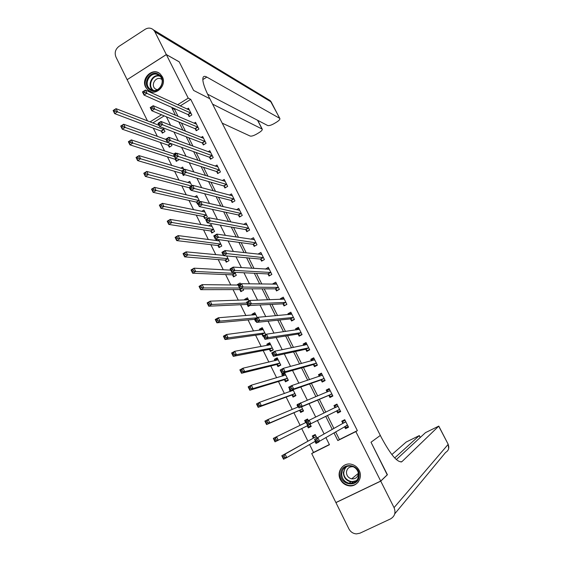 <?xml version="1.0" encoding="UTF-8"?>
<svg xmlns="http://www.w3.org/2000/svg" width="562" height="562" viewBox="0 0 562 562"><rect width="100%" height="100%" fill="white"/><g stroke="black" fill="none" stroke-linecap="round" stroke-linejoin="round"><path stroke-width="0.84" d="M162.299 76.699C167.314 85.628 155.217 96.945 147.989 90.173L145.691 87.229C140.655 78.223 152.997 66.857 160.205 73.945L162.299 76.699M359.146 470.387C363.284 477.911 356.652 487.493 348.566 485.744C344.899 484.999 342.16 482.92 340.354 479.505C336.104 471.743 343.305 461.978 351.608 464.317C354.959 465.196 357.474 467.219 359.146 470.387M387.218 474.834L371.011 442.231L387.38 474.679L380.706 481.072L335.893 502.547L311.699 453.541L329.458 444.718L325.89 437.545M309.592 444.521L313.505 452.438L311.699 453.541M153.285 128.143L157.353 136.376M160.36 142.46L164.533 150.897M167.469 156.847L171.74 165.495M174.613 171.312L178.99 180.17M181.793 185.839L186.275 194.916M189.008 200.444L193.595 209.731M196.257 215.12L200.95 224.624M203.542 229.865L208.347 239.595M210.862 244.688L215.78 254.635M218.225 259.581L223.255 269.76M225.622 274.558L230.764 284.955M233.054 289.606L238.309 300.234M240.529 304.723L245.896 315.591M248.039 319.926L253.518 331.018M255.584 335.205L261.182 346.536M263.171 350.555L268.889 362.125M270.793 365.988L276.63 377.797M278.457 381.5L284.414 393.555M286.163 397.095L292.24 409.389M293.905 412.768L300.101 425.308M301.689 428.518L307.941 441.177M147.462 120.851L127.138 79.685L166.345 54.598L188.228 98.139L177.606 104.757M313.505 452.438L329.374 444.549M164.188 115.884L152.843 122.938M315.732 441.781L315.001 441.423L315.992 443.439L318.921 441.978L318.752 441.634M316.947 437.995L315.219 434.51L312.296 435.979L313.294 438.002M307.302 425.905L308.299 427.914L311.222 426.446L310.076 424.127M308.334 420.622L307.54 419.013L304.625 420.495L305.623 422.505M299.658 410.471L300.656 412.473L303.557 410.991L301.527 406.881M297.446 404.858L296.996 405.083L297.951 407.007M292.057 395.107L293.048 397.102L295.935 395.613L293.02 389.733M289.852 389.522L289.409 389.754L290.266 391.489M284.491 379.828L285.475 381.816L288.348 380.312L284.723 372.999L281.85 374.503L282.623 376.048M276.961 364.626L277.937 366.6L280.803 365.089L277.192 357.811L274.34 359.329L275.015 360.692M269.472 349.501L270.441 351.461L273.294 349.943L269.704 342.701L266.859 344.225L267.442 345.405M265.7 334.622L262.25 327.667L259.419 329.199L259.918 330.203M263.423 336.167L262.988 336.399L262.018 334.446M257.312 317.706L254.832 312.704L252.015 314.249L252.422 315.071M255.998 321.176L255.562 321.415L254.6 319.469M248.973 300.888L247.456 297.818L244.646 299.37L244.969 300.017M250.069 305.461L248.179 306.501L247.224 304.569M239.876 289.739L240.831 291.664L243.627 290.111L242.995 288.819M239.075 285.053L240.677 284.154L240.107 283.009L237.319 284.569L237.55 285.032M232.57 274.98L233.518 276.897L236.307 275.331L234.818 272.331M230.448 269.591L230.167 270.132M225.299 260.297L226.247 262.201L229.015 260.635L226.683 255.928M223.191 254.93L222.826 255.303M218.063 245.685L219.004 247.582L221.765 246.001L218.597 239.609M217.501 239.461L215.604 240.557M210.862 231.144L211.797 233.033L214.543 231.446L211.094 224.484L208.614 225.924M203.697 216.672L204.631 218.555L207.364 216.96L203.929 210.033L201.632 211.375M199.91 201.934L196.798 195.646L194.663 196.911M197.915 203.901L197.494 204.147L196.567 202.278M191.895 185.755L189.703 181.336L187.708 182.524M190.813 189.563L190.399 189.808L189.471 187.947M183.915 169.668L182.643 167.09L180.767 168.221M184.75 174.684L183.331 175.541L182.411 173.686M175.386 159.496L176.299 161.343L178.983 159.713L178.814 159.369M175.983 153.665L175.618 152.92L173.855 153.988M168.396 145.375L169.303 147.209L171.972 145.572L170.981 143.577M161.435 131.318L162.341 133.145L164.996 131.508L163.198 127.876M335.626 431.876L339.455 439.547L357.369 430.64L190.75 99.369L180.191 105.93M175.33 108.958L174.606 109.407L178.091 116.383M181.414 123.036L185.509 131.234M188.748 137.725L192.963 146.162M196.124 152.492L200.451 161.168M203.535 167.335L207.982 176.25M210.982 182.25L215.555 191.41M218.47 197.241L223.163 206.647M225.994 212.31L230.813 221.969M233.553 227.462L238.499 237.368M241.154 242.686L246.226 252.844M248.797 257.986L253.996 268.404M256.476 273.371L261.808 284.042M264.196 288.833L269.655 299.764M271.959 304.372L277.551 315.57M279.764 319.996L285.482 331.461M287.603 335.704L293.462 347.428M295.486 351.489L301.478 363.488M303.41 367.358L309.536 379.631M311.376 383.312L317.642 395.866M319.385 399.35L325.791 412.178M327.435 415.473L333.905 428.434M344.541 426.684L345.546 428.687L348.531 427.197L344.759 419.688L341.78 421.177L342.799 423.214M336.701 411.04L337.72 413.07L340.684 411.567L336.933 404.099L333.976 405.602L334.987 407.626M328.918 395.515L329.929 397.531L332.887 396.02L329.156 388.588L326.206 390.098L327.161 392.002M321.176 380.06L322.181 382.069L325.124 380.551L321.408 373.154L318.478 374.678L319.321 376.364M313.47 364.689L314.474 366.684L317.397 365.159L313.701 357.797L310.786 359.329L311.524 360.811M305.805 349.395L306.803 351.383L309.711 349.845L306.037 342.525L303.136 344.063L303.768 345.335M298.176 334.179L299.167 336.153L302.068 334.608L298.415 327.323L295.521 328.875L296.055 329.936M290.589 319.04L291.573 321.007L294.46 319.448L290.821 312.198L287.941 313.758L288.376 314.622M283.037 303.972L284.021 305.932L286.894 304.365L283.269 297.15L280.403 298.717L280.74 299.377M275.528 288.98L276.504 290.933L279.363 289.36L275.759 282.18L272.907 283.754L273.139 284.217M268.053 274.066L269.022 276.005L271.868 274.425L268.285 267.287L265.573 269.128M260.613 259.23L261.576 261.154L264.407 259.567L260.845 252.457L258.049 254.115M253.209 244.463L254.172 246.381L256.989 244.779L253.441 237.712L250.8 239.215M245.847 229.767L246.802 231.677L249.605 230.069L246.079 223.037L243.662 224.428M238.52 215.148L239.468 217.044L242.264 215.429L238.752 208.432L236.525 209.724M231.228 200.592L232.176 202.482L234.951 200.866L231.46 193.897L229.394 195.105M223.971 186.12L224.912 187.996L227.68 186.366L224.203 179.433L222.285 180.571M216.749 171.712L217.684 173.581L220.437 171.944L216.981 165.045L215.19 166.113M209.563 157.374L210.497 159.236L213.237 157.592L209.795 150.728L208.116 151.74M202.411 143.106L203.339 144.961L206.071 143.303L202.643 136.475L201.063 137.437M195.295 128.909L196.222 130.749L198.934 129.091L195.527 122.291L194.03 123.211M188.214 114.781L189.134 116.615L191.839 114.95L188.446 108.185L187.034 109.056M166.345 54.598L179.229 61.883L193.616 90.426L209.844 98.736L381.394 437.552C390.864 455.115 397.741 463.123 402.027 461.571L438.789 426.101L425.497 432.635L396.322 459.576M190.75 99.369L188.228 98.139M357.369 430.64L355.844 431.609L380.706 481.072M371.011 442.231L380.319 435.438L371.011 442.231M333.961 432.845L337.811 440.566L355.844 431.609M172.724 107.799L171.993 108.248L175.499 115.273M178.835 121.961L182.952 130.215M186.212 136.749L190.448 145.242M193.63 151.607L197.986 160.339M201.084 166.542L205.559 175.52M208.572 181.554L213.174 190.771M216.103 196.644L220.824 206.113M223.669 211.811L228.516 221.526M231.277 227.055L236.251 237.023M238.92 242.377L244.02 252.605M246.606 257.782L251.839 268.264M254.333 273.265L259.693 284.007M262.096 288.833L267.589 299.834M269.908 304.478L275.528 315.746M277.754 320.207L283.508 331.742M285.644 336.013L291.538 347.822M293.575 351.91L299.602 363.993M301.541 367.885L307.709 380.242M309.557 383.944L315.865 396.582M317.614 400.095L324.063 413.014M325.714 416.33L332.226 429.375M161.519 114.774L150.103 121.877M324.112 433.955L317.404 420.474M315.703 417.053L309.065 403.699M307.259 400.074L300.768 387.021M298.865 383.2L292.521 370.435M290.519 366.41L284.316 353.934M282.222 349.719L276.153 337.523M273.961 333.111L268.039 321.204M265.756 316.603L259.967 304.969M257.586 300.185L251.938 288.826M249.465 283.852L243.957 272.767M241.386 267.61L236.012 256.792M233.356 251.453L228.109 240.908M225.362 235.387L220.255 225.102M217.417 219.405L212.436 209.387M209.514 203.507L204.659 193.75M201.653 187.701L196.925 178.196M193.834 171.972L189.232 162.727M186.057 156.334L181.582 147.335M178.316 140.774L173.967 132.028M170.623 125.298L166.394 116.798M339.455 439.547L337.811 440.566M174.606 109.407L171.993 108.248M348.419 426.979L345.546 428.687M318.83 441.788L315.992 443.439M223.339 255.232L222.763 255.176M230.589 269.865L230.027 269.837M239.89 284.597L237.319 284.569M247.322 299.286L244.646 299.37M254.832 314.032L252.015 314.249M262.419 328.819L259.419 329.199M270.132 343.649L266.859 344.225M277.579 358.584L274.34 359.329M285.018 373.597L281.85 374.503M289.88 389.592L289.409 389.754M297.46 404.893L296.996 405.083M307.576 419.09L304.625 420.495M311.215 426.432L308.299 427.914M340.677 411.56L337.72 413.07M336.982 404.183L333.976 405.602M329.297 388.869L326.206 390.098M321.654 373.639L318.478 374.678M314.046 358.479L310.786 359.329M304.302 345.23L304.471 344.464L306.48 343.403L303.136 344.063M298.513 328.454L295.521 328.875M290.702 313.526L287.941 313.758M282.995 298.64L280.403 298.717M275.38 283.796L272.907 283.754M267.821 269.022L265.447 268.868M262.454 260.663L260.325 259.061L223.535 255.633L221.906 252.331L225.018 250.554L261.766 254.46M260.325 254.305L258.021 254.052M344.562 426.67L346.122 427.534L348.18 426.509M345.012 420.186L342.996 421.303L345.054 420.271M316.849 439.554L315.521 440.215L316.223 441.62L317.544 440.959L316.849 439.554L317.839 437.707L319.581 441.219L316.273 442.87L314.53 439.365L345.778 421.718M347.506 425.16L319.581 441.219L317.544 440.959M315.521 440.215L314.53 439.365L342.722 423.46L342.996 421.303M316.223 441.62L316.273 442.87M315.472 435.023L313.603 436.049L313.189 438.255L281.815 455.74L285.06 454.117L286.768 457.601L315.43 441.177M315.507 435.093L313.603 436.049M284.702 457.37L286.768 457.601L283.522 459.224L281.815 455.74L283.403 458.023L284.702 457.37L284.021 455.972L282.721 456.625M316.223 436.534L285.06 454.117L284.021 455.972M283.522 459.224L283.403 458.023M339.666 409.543L336.631 410.998L338.324 411.981L340.375 410.941M334.973 407.752L335.212 405.778L337.263 404.738M336.631 410.998L307.597 425.364L305.868 421.872L337.952 406.122M308.159 422.013L309.163 420.207L310.891 423.699L307.597 425.364L307.533 424.085L308.847 423.418L308.159 422.013L306.838 422.68L307.533 424.085M339.596 409.501L310.891 423.699L308.847 423.418M305.868 421.872L306.838 422.68M332.669 395.599L330.561 396.505L332.606 395.458M327.232 391.974L327.47 390.337L329.508 389.29M330.561 396.505L328.672 395.43L298.977 407.956L297.263 404.485L330.161 390.597M299.511 404.577L300.53 402.806L302.251 406.277L298.977 407.956L298.893 406.642L300.206 405.968L299.511 404.577L298.204 405.251L298.893 406.642M331.875 394.004L302.251 406.277L300.206 405.968M297.263 404.485L298.204 405.251M325.012 380.334L322.841 381.106L324.871 380.06M319.546 376.294L319.764 374.966L321.794 373.92M322.841 381.106L320.923 379.968L290.406 390.646L288.699 387.197L291.952 385.504L322.412 375.156M290.919 387.239L291.952 385.504L293.659 388.96L290.406 390.646L290.301 389.304L291.608 388.623L290.919 387.239L289.62 387.921L290.301 389.304M324.112 378.542L293.659 388.96L291.608 388.623M288.699 387.197L289.62 387.921M307.857 419.659L305.96 420.622L305.595 422.645M310.912 425.82L309.016 426.783L307.224 425.863L310.224 424.429M306.128 422.385L276.553 436.737L278.253 440.201L275.022 441.837L307.224 425.863M274.888 440.601L275.022 441.837L273.329 438.374L276.553 436.737L275.499 438.557L274.207 439.21L274.888 440.601L276.181 439.948L275.499 438.557M276.181 439.948L278.253 440.201L310.147 424.387M274.207 439.21L273.329 438.374M303.283 410.436L301.394 411.398L303.339 410.548M298.415 406.818L268.102 419.456L269.788 422.905L266.578 424.549L299.398 410.393L301.394 411.398M266.423 423.277L266.578 424.549L264.892 421.1L268.102 419.456L267.034 421.24L265.749 421.9L266.423 423.277L267.709 422.617L267.034 421.24M298.148 406.284L298.008 406.986M267.709 422.617L269.788 422.905L302.567 408.981M265.749 421.9L264.892 421.1M295.689 395.121L293.814 396.091L295.809 395.346M293.28 390.253L259.693 402.266L261.372 405.701L258.176 407.352L291.79 395.03L293.814 396.091M258.007 406.059L258.176 407.352L256.497 403.93L259.693 402.266L258.611 404.015L257.333 404.682L258.007 406.059L259.286 405.392L258.611 404.015M290.659 390.555L290.463 391.419M259.286 405.392L261.372 405.701L294.945 393.618M257.333 404.682L256.497 403.93M317.389 365.138L315.163 365.785L317.179 364.731M311.903 360.713L312.1 359.68L314.116 358.619M315.163 365.785L313.217 364.59L281.878 373.435L280.185 370.007L283.417 368.307L314.706 359.792M282.377 370L283.417 368.307L285.124 371.735L281.878 373.435L281.759 372.058L283.058 371.377L282.377 370L281.077 370.681L281.759 372.058M316.399 363.164L285.124 371.735L283.058 371.377M280.185 370.007L281.077 370.681M285.131 373.814L283.262 374.791L282.967 375.95M288.137 379.884L286.269 380.86L288.306 380.228M285.707 374.98L251.333 385.181L252.998 388.588L249.823 390.26L284.217 379.743L286.269 380.86M249.633 388.925L249.823 390.26L248.158 386.853L251.333 385.181L250.238 386.895L248.966 387.562L249.633 388.925L250.905 388.258L250.238 386.895M250.905 388.258L252.998 388.588L287.365 378.324M248.966 387.562L248.158 386.853M359.181 475.635C359.132 487.802 339.898 485.877 340.825 473.878C340.818 461.788 360.052 463.545 359.181 475.635M341.668 473.815C341.9 478.81 344.394 481.95 349.15 483.243C354.643 483.587 357.811 480.988 358.647 475.445C358.451 470.64 356.097 467.528 351.58 466.102C345.876 465.512 342.567 468.083 341.668 473.815M357.292 470.296L355.929 468.546M353.561 466.818L353.386 466.776C349.381 466.39 347.063 468.202 346.431 472.228C346.592 475.733 348.335 477.939 351.664 478.866C355.57 479.133 357.811 477.3 358.408 473.373L358.416 473.028M345.258 464.823C341.703 466.636 339.778 469.614 339.476 473.745C339.771 479.976 342.883 483.875 348.826 485.456C352.753 485.997 355.957 484.753 358.444 481.732M150.075 89.885C141.118 84.806 150.166 68.683 158.758 74.472C167.792 79.558 158.632 95.751 150.075 89.885M158.709 75.182C151.283 70.117 142.748 83.394 149.871 88.866L150.672 89.442C157.957 94.507 166.612 81.49 159.65 75.884L158.709 75.182M161.877 79.488L161.456 79.193C156.229 75.617 150.187 84.953 155.203 88.831L157.156 89.836M159.404 73.327C150.173 67.047 139.601 83.562 148.466 90.32L151.213 91.859M380.741 481.142L335.928 502.611L348.883 528.856C350.569 531.961 353.098 533.64 356.463 533.893L359.954 533.19L390.548 518.895C394.812 516.323 395.978 512.572 394.053 507.634L380.741 481.142L387.408 474.742M394.686 457.946L419.336 435.564L406.178 442.041L391.854 454.574M166.317 54.542L179.201 61.827L193.616 90.426L209.844 98.736L208.888 96.854C203.915 86.759 202.004 80.218 203.163 77.219C203.781 76.109 205.004 76.06 206.823 77.085L279.665 118.322L271.228 101.996L154.866 31.774L166.317 54.542L127.181 79.663M212.577 104.132L262.229 129.112C262.524 129.941 261.449 131.122 259.012 132.653L256.679 134.051C253.701 135.723 251.516 136.39 250.125 136.046L222.201 123.148M154.866 31.774L153.482 29.884C150.96 27.742 148.192 27.545 145.179 29.287L118.94 46.386C115.358 49.252 114.36 52.8 115.955 57.036L127.11 79.635M207.582 94.184L267.667 125.523C269.008 125.895 271.186 125.242 274.186 123.563L276.539 122.151C279.047 120.57 280.157 119.348 279.862 118.498L279.665 118.322M309.051 350.196L307.519 350.54L309.529 349.48M307.519 350.54L305.545 349.283L273.406 356.322L271.713 352.908L274.937 351.194L307.035 344.506M273.877 352.859L274.937 351.194L276.63 354.608L273.406 356.322L273.265 354.91L274.558 354.229L273.877 352.859L272.591 353.547L273.265 354.91M308.714 347.857L276.63 354.608L274.558 354.229M271.713 352.908L272.591 353.547M300.958 335.205L299.911 335.373L301.913 334.306M296.757 329.838L298.879 328.257M299.911 335.373L297.916 334.06L264.976 339.308L263.297 335.914L266.5 334.186L299.398 329.297M265.433 335.816L266.5 334.186L268.179 337.579L264.976 339.308L264.821 337.867L266.107 337.172L265.433 335.816L264.147 336.505L264.821 337.867M301.077 332.634L268.179 337.579L266.107 337.172M263.297 335.914L264.147 336.505M293.055 320.207L292.345 320.284L294.34 319.209M289.254 314.544L291.32 313.189M292.345 320.284L290.322 318.907L256.595 322.384L254.923 319.012L258.113 317.27L291.811 314.165M257.031 318.865L258.113 317.27L259.785 320.649L256.595 322.384L256.427 320.909L257.698 320.214L257.031 318.865L255.752 319.56L256.427 320.909M293.476 317.481L259.785 320.649L257.698 320.214M254.923 319.012L255.752 319.56M285.285 305.243L286.803 304.19M281.801 299.342L283.796 298.197M284.815 305.264L282.77 303.838L248.263 305.552L246.599 302.201L249.767 300.452L284.253 299.11M248.678 302.012L249.767 300.452L251.432 303.81L248.263 305.552L248.074 304.056L249.345 303.354L248.678 302.012L247.406 302.707L248.074 304.056M285.91 302.412L251.432 303.81L249.345 303.354M246.599 302.201L247.406 302.707M277.6 290.322L279.3 289.24M274.579 284.239L276.314 283.283M277.326 290.329L275.254 288.833L239.974 288.819L238.323 285.482L241.47 283.726L276.736 284.126M240.367 285.25L241.47 283.726L243.128 287.063L239.974 288.819L239.77 287.287L241.035 286.585L240.367 285.25L239.11 285.953L239.77 287.287M278.38 287.414L243.128 287.063L241.035 286.585M238.323 285.482L239.11 285.953M277.628 358.682L275.766 359.666L275.513 360.572M280.621 364.724L278.759 365.707L280.438 365.286M278.176 359.785L243.016 368.187L244.674 371.58L241.512 373.259L276.687 364.527L278.759 365.707M241.309 371.896L241.512 373.259L239.855 369.866L243.016 368.187L241.913 369.866L240.648 370.541L241.309 371.896L242.58 371.222L241.913 369.866M242.58 371.222L244.674 371.58L279.827 363.115M240.648 370.541L239.855 369.866M270.167 343.628L268.313 344.618L268.109 345.286M273.146 349.641L271.291 350.632L272.43 350.407M270.673 344.661L234.747 351.292L236.398 354.664L233.251 356.35L269.191 349.388L271.291 350.632M233.033 354.959L233.251 356.35L231.607 352.985L234.747 351.292L233.63 352.929L232.373 353.61L233.033 354.959L234.298 354.285L233.63 352.929M234.298 354.285L236.398 354.664L272.317 347.976M232.373 353.61L231.607 352.985M262.735 328.651L260.747 330.091M263.22 329.62L226.528 334.488L228.165 337.839L225.039 339.539L261.737 334.327L263.845 335.619M224.8 338.12L225.039 339.539L223.402 336.188L226.528 334.488L225.397 336.09L224.147 336.779L224.8 338.12L226.057 337.439L225.397 336.09M226.057 337.439L228.165 337.839L264.857 332.915M224.147 336.779L223.402 336.188M255.352 313.744L253.427 314.987M255.794 314.65L218.351 317.776L219.981 321.113L216.869 322.82L254.312 319.342L255.422 320.01M216.616 321.373L216.869 322.82L215.239 319.49L218.351 317.776L217.213 319.349L215.963 320.031L216.616 321.373L217.866 320.684L217.213 319.349M217.866 320.684L219.981 321.113L257.136 317.804L254.312 319.342M215.963 320.031L215.239 319.49M247.997 298.914L246.149 299.975M249.767 305.482L249.402 305.826M248.411 299.75L210.216 301.155L211.839 304.471L208.741 306.199L246.929 304.428L248.053 305.131M248.65 305.538L249.107 305.847M208.481 304.716L208.741 306.199L207.125 302.883L210.216 301.155L207.828 303.389L208.481 304.716L209.717 304.021L209.071 302.693M209.717 304.021L211.839 304.471L246.992 302.995M207.828 303.389L207.125 302.883M269.992 275.464L271.839 274.368M267.421 269.247L268.861 268.439M269.872 275.457L267.772 273.912L231.734 272.177L230.09 268.861L233.223 267.098L269.254 269.219M232.106 268.58L233.223 267.098L234.874 270.413L231.734 272.177L231.509 270.617L232.766 269.915L232.106 268.58L230.856 269.289L231.509 270.617M270.891 272.486L234.874 270.413L232.766 269.915M230.09 268.861L230.856 269.289M243.599 290.048L241.913 291.06M239.096 285.053L202.13 284.632L203.746 287.927L200.662 289.662L239.581 289.592L241.779 291.06M200.381 288.151L200.662 289.662L199.053 286.367L202.13 284.632L199.735 286.831L200.381 288.151L201.618 287.456L200.971 286.135M201.618 287.456L203.746 287.927L239.581 288.025M199.735 286.831L199.053 286.367M260.241 254.354L261.449 253.673M223.894 252.008L225.018 250.554L226.662 253.855L223.535 255.633L223.297 254.045L224.547 253.329L223.894 252.008L222.643 252.717L223.297 254.045M263.445 257.635L224.547 253.329M221.906 252.331L222.643 252.717M230.729 270.16L194.087 268.193L195.695 271.474L192.633 273.216L232.275 274.825L234.495 276.349M192.33 271.678L192.633 273.216L191.031 269.943L194.087 268.193L191.691 270.364L192.33 271.678L193.56 270.982L192.921 269.662M193.56 270.982L195.695 271.474L235.352 273.413M191.691 270.364L191.031 269.943M253.055 239.56L254.073 238.976M255.015 245.903L252.921 244.287L215.387 239.173L213.764 235.892L216.862 234.101L254.403 239.623M215.724 235.527L216.862 234.101L218.492 237.389L215.387 239.173L215.134 237.557L216.377 236.841L215.724 235.527L214.48 236.244L215.134 237.557M256.026 242.861L216.377 236.841M213.764 235.892L214.48 236.244M223.402 255.352L186.092 251.846L187.687 255.113L184.638 256.862L224.997 260.136L227.181 261.674M184.329 255.296L184.638 256.862L183.043 253.602L186.092 251.846L183.69 253.989L184.329 255.296L185.551 254.593L184.912 253.286M185.551 254.593L228.074 258.724M183.69 253.989L183.043 253.602M245.868 224.849L246.739 224.35M247.617 231.207L245.552 229.584L207.28 222.805L205.664 219.545L208.748 217.747L247.034 224.94M207.603 219.131L208.748 217.747L210.371 221.014L207.28 222.805L207.013 221.161L208.249 220.437L207.603 219.131L206.366 219.854L207.013 221.161M248.65 228.158L208.249 220.437M205.664 219.545L206.366 219.854M218.941 240.311L217.979 240.866M219.236 240.901L178.14 235.59L179.728 238.836L176.693 240.599L217.761 245.51L219.911 247.062M176.363 239.005L176.693 240.599L175.105 237.361L178.14 235.59L175.73 237.705L176.363 239.005L177.578 238.295L176.946 236.995M177.578 238.295L220.824 244.105M175.73 237.705L175.105 237.361M238.702 210.223L239.433 209.795M240.262 216.588L238.225 214.951L199.215 206.535L197.613 203.289L200.683 201.477L239.7 210.328M199.524 202.833L200.683 201.477L202.292 204.723L199.215 206.535L198.934 204.856L200.163 204.132L199.524 202.833L198.288 203.556L198.934 204.856M241.309 213.532L200.163 204.132M197.613 203.289L198.288 203.556M211.769 225.84L210.954 226.317M212.029 226.367L170.23 219.426L171.803 222.65L168.79 224.421L210.553 230.961L212.675 232.528M168.445 222.798L168.79 224.421L167.209 221.196L170.23 219.426L167.813 221.505L168.445 222.798L169.654 222.088L169.022 220.796M169.654 222.088L213.609 229.556M167.813 221.505L167.209 221.196M231.551 195.681L232.169 195.316M232.935 202.039L230.926 200.395L191.199 190.342L189.605 187.118L192.661 185.298L232.401 195.787M191.487 186.619L192.661 185.298L194.262 188.53L191.199 190.342L190.904 188.642L192.127 187.912L191.487 186.619L190.265 187.35L190.904 188.642M234.003 198.976L192.127 187.912M189.605 187.118L190.265 187.35M204.631 211.438L203.936 211.846M204.856 211.909L162.362 203.346L163.928 206.549L160.929 208.333L203.388 216.482L205.481 218.056M160.57 206.683L160.929 208.333L159.362 205.13L162.362 203.346L159.945 205.397L160.57 206.683L161.772 205.973L161.146 204.68M161.772 205.973L206.43 215.077M159.945 205.397L159.362 205.13M224.414 181.217L224.94 180.908M225.65 187.56L223.669 185.91L183.226 174.248L181.638 171.038L184.68 169.211L225.144 181.315M183.493 170.497L184.68 169.211L186.268 172.422L183.226 174.248L182.917 172.52L184.132 171.782L183.493 170.497L182.278 171.227L182.917 172.52M226.732 184.484L184.132 171.782M181.638 171.038L182.278 171.227M217.304 166.83L217.74 166.57M218.4 173.152L216.44 171.494L175.302 158.238L173.721 155.042L176.742 153.208L217.916 166.914M175.548 154.466L176.742 153.208L178.323 156.398L175.302 158.238L174.972 156.482L176.18 155.744L175.548 154.466L174.339 155.196L174.972 156.482M219.503 170.068L176.18 155.744M173.721 155.042L174.339 155.196M210.223 152.513L210.581 152.295M211.193 158.814L209.254 157.149L167.413 142.312L165.839 139.137L168.846 137.29L210.729 152.583M167.645 138.519L168.846 137.29L170.427 140.465L167.413 142.312L167.069 140.528L168.277 139.79L167.645 138.519L166.436 139.257L167.069 140.528M212.303 155.73L168.277 139.79M165.839 139.137L166.436 139.257M204.013 144.553L202.095 142.874L159.566 126.478L158.006 123.317L160.999 121.462L203.57 138.322M159.784 122.656L160.999 121.462L162.566 124.616L159.566 126.478L159.208 124.666L160.409 123.921L159.784 122.656L158.582 123.401L159.208 124.666M205.137 141.455L160.409 123.921M158.006 123.317L158.582 123.401M196.876 130.349L194.979 128.663L151.768 110.721L150.216 107.588L153.187 105.719L196.447 124.139M151.965 106.878L153.187 105.719L154.747 108.859L151.768 110.721L151.396 108.888L152.59 108.143L151.965 106.878L150.771 107.63L151.396 108.888M198.014 127.251L152.59 108.143M150.216 107.588L150.771 107.63M189.773 116.222L187.891 114.529L144.005 95.055L142.46 91.936L145.425 90.06L189.366 110.011M144.188 91.192L145.425 90.06L146.977 93.187L144.005 95.055L143.619 93.194L144.806 92.442L144.188 91.192L143.001 91.943L143.619 93.194M190.918 113.11L144.806 92.442M142.46 91.936L143.001 91.943M197.522 197.107L196.946 197.452M197.726 197.515L154.536 187.35L156.095 190.539L153.11 192.337L196.25 202.081L197.747 203.205M152.738 190.658L153.11 192.337L151.55 189.148L154.536 187.35L152.112 189.38L152.738 190.658L153.932 189.935L153.307 188.656M153.932 189.935L199.292 200.669M152.112 189.38L151.55 189.148M190.455 182.847L189.97 183.142M190.623 183.191L146.752 171.445L148.305 174.62L145.333 176.419L189.155 187.743L190.37 188.67M144.947 174.719L145.333 176.419L143.781 173.251L146.752 171.445L144.329 173.447L144.947 174.719L146.134 173.995L145.516 172.724M146.134 173.995L191.452 186.022M144.329 173.447L143.781 173.251M183.416 168.656L183.015 168.895M183.556 168.944L139.011 155.625L140.556 158.779L137.599 160.591L182.088 173.475L184.104 175.077M137.198 158.863L137.599 160.591L136.053 157.437L139.011 155.625L136.58 157.599L137.198 158.863L138.385 158.133L137.767 156.868M138.385 158.133L181.765 170.96M136.58 157.599L136.053 157.437M174.887 154.332L131.311 139.889L132.85 143.029L129.906 144.848L175.056 159.271L177.051 160.887M129.492 143.092L129.906 144.848L128.375 141.715L131.311 139.889L128.881 141.835L129.492 143.092L130.672 142.362L130.054 141.104M130.672 142.362L174.48 156.587M128.881 141.835L128.375 141.715M166.015 139.495L123.654 124.237L125.178 127.363L122.256 129.19L168.059 145.144L170.033 146.766M121.828 127.405L122.256 129.19L120.732 126.071L123.654 124.237L121.216 126.155L121.828 127.405L123.001 126.675L122.39 125.424M123.001 126.675L171.066 143.739M121.216 126.155L120.732 126.071M158.997 125.326L116.039 108.67L117.556 111.775L114.641 113.615L161.097 131.079L163.05 132.709M114.205 111.81L114.641 113.615L113.124 110.51L116.039 108.67L113.594 110.559L114.205 111.81L115.372 111.072L114.76 109.822M115.372 111.072L164.09 129.681M113.594 110.559L113.124 110.51M347.435 425.118L346.009 425.827M345.7 421.964L342.722 423.46M345.771 421.809L342.792 423.298M313.28 438.086L316.209 436.618M313.189 438.255L316.125 436.786M339.427 409.466L336.462 410.97M337.945 406.207L334.98 407.703M331.798 393.955L328.84 395.465M331.629 393.92L328.672 395.43M330.154 390.681L329.142 391.201M324.035 378.493L321.099 380.017M323.867 378.451L320.923 379.968M322.405 375.233L321.836 375.528M305.609 422.589L306.1 422.336M307.049 425.841L309.964 424.366M299.398 410.393L302.307 408.911M299.581 410.422L302.489 408.939M292.633 390.653L293.259 390.33M291.79 395.03L294.685 393.533M291.98 395.065L294.867 393.569M316.322 363.115L313.392 364.64M316.139 363.059L313.217 364.59M314.692 359.87L314.298 360.073M285.25 375.283L285.686 375.058M284.217 379.743L287.098 378.24M284.407 379.786L287.287 378.282M356.54 480.742L350.786 481.873C346.059 480.594 343.579 477.475 343.347 472.516L345.763 466.91M346.754 466.439L344.625 469.066L343.782 472.417C343.206 479.358 352.205 484.381 357.221 479.871M149.871 88.866L152.716 90.18C146.584 85.529 152.19 73.629 159.531 75.779M160.037 76.249C152.604 73.678 146.921 86.19 153.574 90.433M401.043 462.041L402.027 461.571M394.053 507.634L448.125 444.409C449.523 447.886 448.68 450.569 445.603 452.452L394.742 513.837M448.167 444.268L438.718 426.193M420.2 437.524L419.252 435.669M203.303 79.284L206.823 77.085M261.997 128.923L257.551 120.247M266.641 99.221L270.182 100.598L271.488 102.291M308.636 347.808L305.728 349.346M308.461 347.745L305.545 349.283M301 332.578L298.099 334.123M300.81 332.514L297.916 334.06M293.392 317.425L290.512 318.984M293.209 317.354L290.322 318.907M285.826 302.349L282.96 303.916M285.637 302.272L282.77 303.838M278.302 287.351L275.443 288.924M278.106 287.259L275.254 288.833M276.687 364.527L279.553 363.017M276.883 364.576L279.743 363.066M269.191 349.388L272.043 347.871M269.388 349.445L272.24 347.927M261.737 334.327L264.569 332.795M261.934 334.39L264.772 332.866M254.516 319.413L254.993 319.153M246.929 304.428L247.54 304.091M247.14 304.506L247.61 304.246M270.814 272.422L267.969 274.003M270.617 272.331L267.772 273.912M239.581 289.592L240.965 288.819M239.791 289.676L241.33 288.819M263.36 257.572L260.529 259.159M263.164 257.473L260.325 259.061M232.275 274.825L235.057 273.258M232.485 274.916L235.267 273.357M255.942 242.798L253.125 244.393M255.745 242.686L252.921 244.287M224.997 260.136L227.772 258.562M225.214 260.234L227.982 258.661M248.566 228.088L245.763 229.696M248.362 227.975L245.552 229.584M217.761 245.51L220.515 243.929M217.979 245.615L220.733 244.034M241.224 213.462L238.428 215.07M241.014 213.335L238.225 214.951M210.553 230.961L213.3 229.373M210.771 231.073L213.518 229.486M233.918 198.899L231.137 200.522M233.708 198.772L230.926 200.395M203.388 216.482L206.121 214.888M203.606 216.602L206.338 215.007M226.648 184.413L223.88 186.043M226.43 184.273L223.669 185.91M219.412 169.991L216.658 171.635M219.194 169.85L216.44 171.494M212.211 155.646L209.471 157.297M211.993 155.498L209.254 157.149M205.046 141.371L202.32 143.022M204.828 141.217L202.095 142.874M197.922 127.167L195.204 128.824M197.698 127.005L194.979 128.663M190.827 113.025L188.122 114.697M190.595 112.857L187.891 114.529M196.25 202.081L198.976 200.472M196.475 202.201L199.201 200.599M189.155 187.743L189.738 187.392M189.38 187.87L189.844 187.596M182.088 173.475L182.671 173.124M182.32 173.609L182.776 173.335M175.056 159.271L176.257 158.547M175.295 159.418L176.566 158.646M168.059 145.144L170.736 143.507M168.298 145.291L170.967 143.661M161.097 131.079L163.76 129.436M161.336 131.241L163.999 129.597M147.989 90.173L148.663 90.482M345.749 421.9L342.771 423.397M313.252 438.184L316.181 436.716M337.924 406.291L336.35 407.085M330.133 390.752L329.746 390.955M351.664 478.866L358.416 473.281M356.603 480.679L350.786 481.873L349.15 483.243M351.32 483.341L352.957 481.957M155.203 88.831L157.248 89.794M420.299 437.433L419.336 435.564M448.673 448.638L448.188 444.296L438.789 426.101M262.229 129.112L257.733 120.338M279.862 118.498L270.182 100.598L153.482 29.884"/></g></svg>
